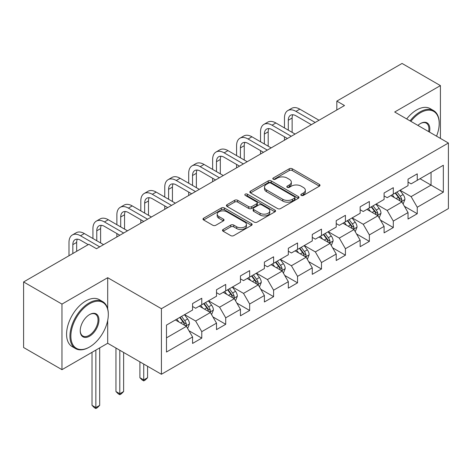 <?xml version="1.0" encoding="UTF-8"?>
<svg xmlns="http://www.w3.org/2000/svg" width="472" height="472" viewBox="0 0 472 472"><rect width="100%" height="100%" fill="white"/><g stroke="black" fill="none" stroke-linecap="round" stroke-linejoin="round"><path stroke-width="0.71" d="M301.266 195.408A1.493 0.861 0 0 0 303.378 195.408L319.379 186.169A2.13 1.227 0 0 0 320.004 185.295A2.13 1.227 0 0 0 319.379 184.428L292.268 168.775A2.13 1.227 0 0 0 289.253 168.775L273.247 178.015A1.493 0.861 0 0 0 272.81 178.623A1.493 0.861 0 0 0 273.247 179.23A1.493 0.861 0 0 0 275.359 179.23L277.43 178.038A6.814 3.935 0 0 1 287.07 178.038L289.33 179.342A6.814 3.935 0 0 1 291.324 182.121A6.814 3.935 0 0 1 289.33 184.906L287.259 186.104A1.493 0.861 0 0 0 286.823 186.711A1.493 0.861 0 0 0 287.259 187.319A1.493 0.861 0 0 0 289.365 187.319L291.436 186.121A6.814 3.935 0 0 1 301.077 186.121L303.337 187.431A6.814 3.935 0 0 1 305.337 190.21A6.814 3.935 0 0 1 303.337 192.995L301.266 194.193A1.493 0.861 0 0 0 300.829 194.8A1.493 0.861 0 0 0 301.266 195.408L301.266 194.193M223.12 229.48A2.13 1.227 0 0 0 222.501 230.348A2.13 1.227 0 0 0 223.12 231.221L230.731 235.611A2.13 1.227 0 0 0 233.74 235.611L251.517 225.35A2.13 1.227 0 0 0 252.142 224.477A2.13 1.227 0 0 0 251.517 223.61L224.401 207.951A2.13 1.227 0 0 0 221.392 207.951L203.615 218.217A2.13 1.227 0 0 0 202.989 219.085A2.13 1.227 0 0 0 203.615 219.958L212.807 225.262A2.13 1.227 0 0 0 215.816 225.262L223.427 220.867A2.13 1.227 0 0 0 224.047 219.999A2.13 1.227 0 0 0 223.427 219.132L218.866 216.5A5.699 3.292 0 0 1 217.197 214.17A5.699 3.292 0 0 1 220.719 211.131A5.699 3.292 0 0 1 226.926 211.845L244.779 222.153A5.699 3.292 0 0 1 246.449 224.477A5.699 3.292 0 0 1 242.927 227.516A5.699 3.292 0 0 1 236.72 226.802L233.74 225.085A2.13 1.227 0 0 0 230.731 225.085L223.12 229.48L223.12 231.221M107.699 277.695L61.968 304.098L23.6 281.949L23.6 347.516L61.968 369.67L107.699 343.262L161.412 374.272L161.412 308.706L107.699 277.695L107.699 308.818M440.417 138.408L440.417 85.603L394.686 112.006L448.4 143.016L161.412 308.706M440.417 85.603L402.055 63.449L336.831 101.108L336.831 109.97M23.6 281.949L88.825 244.29L96.495 248.72L344.501 105.539L336.831 101.108M277.577 208.565A2.13 1.227 0 0 0 280.592 208.565L298.369 198.299A2.13 1.227 0 0 0 298.988 197.432A2.13 1.227 0 0 0 298.369 196.558L271.252 180.906A2.13 1.227 0 0 0 268.238 180.906L250.467 191.166A2.13 1.227 0 0 0 249.841 192.039A2.13 1.227 0 0 0 250.467 192.906L277.577 208.565M245.865 195.732A1.493 0.861 0 0 1 247.375 195.939L247.375 194.169L274.94 210.087A2.13 1.227 0 0 1 275.565 210.954A2.13 1.227 0 0 1 274.94 211.822L257.169 222.088A2.13 1.227 0 0 1 254.154 222.088L227.038 206.429L227.038 204.695A2.13 1.227 0 0 0 226.418 205.562A2.13 1.227 0 0 0 227.038 206.429M227.038 204.695L234.649 200.299A2.13 1.227 0 0 1 237.658 200.299L248.655 206.647A2.13 1.227 0 0 0 251.67 206.647L256.715 203.733A2.13 1.227 0 0 0 257.34 202.866A2.13 1.227 0 0 0 256.715 201.998L245.269 195.384A1.493 0.861 0 0 1 244.832 194.777A1.493 0.861 0 0 1 245.753 193.98A1.493 0.861 0 0 1 247.375 194.169M161.412 374.272L448.4 208.583L448.4 143.016M188.959 330.724L201.774 338.123L201.774 331.657L216.512 323.149L216.512 329.621L225.716 324.299L225.716 317.833L240.449 309.325L240.449 315.797L249.658 310.482L249.658 304.009L264.391 295.507L264.391 301.974L273.601 296.658L273.601 290.192L288.333 281.684L288.333 288.15L297.543 282.834L297.543 276.368L312.275 267.86L312.275 274.332L321.479 269.01L321.479 262.544L336.217 254.036L336.217 260.509L345.421 255.193L345.421 248.72L360.154 240.218L360.154 246.685L369.364 241.369L369.364 234.903L384.096 226.395L384.096 232.861L393.306 227.545L393.306 221.079L408.038 212.571L408.038 219.043L417.248 213.722L417.248 207.255L443.338 192.192L443.338 165.259L431.06 172.345L431.06 185.107L443.338 192.192M201.774 338.123L192.57 343.439L192.57 336.973L166.48 352.035L166.48 325.102L192.57 310.039L192.57 303.567L201.774 298.251L201.774 304.723L216.512 296.215L216.512 289.749L225.716 284.427L225.716 290.899L240.449 282.392L240.449 275.925L249.658 270.609L249.658 277.076L264.391 268.568L264.391 262.102L273.601 256.786L273.601 263.252L288.333 254.75L288.333 248.278L297.543 242.962L297.543 249.434L312.275 240.927L312.275 234.46L321.479 229.138L321.479 235.611L336.217 227.103L336.217 220.636L345.421 215.32L345.421 221.787L360.154 213.279L360.154 206.813L369.364 201.497L369.364 207.963L384.096 199.461L384.096 192.989L393.306 187.673L393.306 194.139L408.038 185.638L408.038 179.171L417.248 173.849L417.248 180.322L443.338 165.259M199.32 306.139L210.37 312.517L195.638 321.025L184.587 314.647M192.57 306.493L195.638 308.263L201.774 304.723M195.638 321.025L201.774 331.657M210.37 312.517L216.512 323.149M223.262 292.315L234.313 298.693L219.58 307.201L208.53 300.823M216.512 292.669L219.58 294.44L225.716 290.899M219.58 307.201L225.716 317.833M234.313 298.693L240.449 309.325M247.204 278.492L258.255 284.876L243.522 293.377L232.472 287M240.449 278.846L243.522 280.622L249.658 277.076M243.522 293.377L249.658 304.009M258.255 284.876L264.391 295.507M271.146 264.674L282.191 271.052L267.459 279.56L256.408 273.176M264.391 265.028L267.459 266.798L273.601 263.252M267.459 279.56L273.601 290.192M282.191 271.052L288.333 281.684M295.083 250.85L306.133 257.228L291.401 265.736L280.35 259.358M288.333 251.204L291.401 252.974L297.543 249.434M291.401 265.736L297.543 276.368M306.133 257.228L312.275 267.86M319.025 237.027L330.076 243.404L315.343 251.912L304.292 245.534M312.275 237.381L315.343 239.151L321.479 235.611M315.343 251.912L321.479 262.544M330.076 243.404L336.217 254.036M342.967 223.203L354.018 229.587L339.285 238.089L328.235 231.711M336.217 223.557L339.285 225.333L345.421 221.787M339.285 238.089L345.421 248.72M354.018 229.587L360.154 240.218M366.909 209.385L377.96 215.763L363.228 224.271L352.177 217.887M360.154 209.739L363.228 211.509L369.364 207.963M363.228 224.271L369.364 234.903M377.96 215.763L384.096 226.395M390.851 195.561L401.896 201.939L387.164 210.447L376.119 204.063M384.096 195.915L387.164 197.685L393.306 194.139M387.164 210.447L393.306 221.079M401.896 201.939L408.038 212.571M420.009 178.723L431.06 185.107L411.106 196.623L400.055 190.245M408.038 182.092L411.106 183.862L417.248 180.322M411.106 196.623L417.248 207.255M61.968 304.098L61.968 369.67M166.48 337.858L186.428 326.341L175.377 319.963M186.428 326.341L192.57 336.973M404.433 206.329L417.248 213.722M380.491 220.147L393.306 227.545M356.549 233.97L369.364 241.369M332.607 247.794L345.421 255.193M308.664 261.618L321.479 269.01M284.728 275.436L297.543 282.834M260.786 289.259L273.601 296.658M236.844 303.083L249.658 310.482M212.901 316.907L225.716 324.299M107.699 343.262L107.699 320.399M301.862 195.62L303.337 194.765A6.814 3.935 0 0 0 305.337 191.986L305.337 190.21M291.324 182.121L291.324 183.897A6.814 3.935 0 0 1 289.33 186.676L287.855 187.531M319.379 184.428L319.379 186.169L292.268 170.545A2.13 1.227 0 0 0 289.253 170.545L273.843 179.443M298.339 198.317L271.252 182.676A2.13 1.227 0 0 0 268.238 182.676L250.49 192.924M294.599 198.039A1.493 0.861 0 0 0 295.035 197.432A1.493 0.861 0 0 0 294.599 196.824L270.798 183.083A1.493 0.861 0 0 0 268.692 183.083L266.509 184.34A6.814 3.935 0 0 0 264.509 187.124A6.814 3.935 0 0 0 266.509 189.909L282.775 199.302A6.814 3.935 0 0 0 292.416 199.302L294.599 198.039L294.599 199.809A1.493 0.861 0 0 0 295.035 199.202L295.035 197.432M264.509 187.124L264.509 188.894A6.814 3.935 0 0 0 266.509 191.679L266.509 189.909M294.599 199.809L292.416 201.072A6.814 3.935 0 0 1 282.775 201.072L266.509 191.679M227.067 206.447L234.649 202.075L234.649 200.299M257.34 202.866L257.34 204.636A2.13 1.227 0 0 1 256.715 205.509L251.67 208.423A2.13 1.227 0 0 1 248.655 208.423L237.658 202.075A2.13 1.227 0 0 0 234.649 202.075M247.375 195.939L274.916 211.839M260.066 213.238A5.699 3.292 0 0 0 266.279 213.952A5.699 3.292 0 0 0 269.795 210.913A5.699 3.292 0 0 0 268.125 208.583L261.836 204.954A2.13 1.227 0 0 0 258.827 204.954L253.777 207.869A2.13 1.227 0 0 0 253.151 208.736A2.13 1.227 0 0 0 253.777 209.603L260.066 213.238L260.066 215.008A5.699 3.292 0 0 0 266.279 215.722A5.699 3.292 0 0 0 269.795 212.683L269.795 210.913M253.151 208.736L253.151 210.506A2.13 1.227 0 0 0 253.777 211.379L253.777 209.603M260.066 215.008L253.777 211.379M246.449 224.477L246.449 226.253A5.699 3.292 0 0 1 242.927 229.292A5.699 3.292 0 0 1 236.72 228.578L233.74 226.861A2.13 1.227 0 0 0 230.731 226.861L223.15 231.233M217.197 214.17L217.197 215.946A5.699 3.292 0 0 0 218.866 218.27L218.866 216.5M223.398 220.884L218.866 218.27M251.487 225.362L224.401 209.727A2.13 1.227 0 0 0 221.392 209.727L203.644 219.97M403.112 204.04L404.935 199.444A5.752 3.322 -120 0 0 403.1 194.541L399.931 190.316M394.415 197.615L392.262 194.747M401.011 201.426L401.707 200.688L401.831 199.685A5.752 3.322 -120 0 0 400.185 196.228L397.017 191.998M395.577 192.83L399.094 197.52A2.932 1.693 60 0 1 399.625 198.411L401.831 199.685M395.176 193.06L398.344 197.29A5.752 3.322 60 0 1 399.99 200.748M284.463 127.936L284.463 118.012A16.278 9.399 60 0 1 287.837 110.56L291.672 108.348A16.278 9.399 60 0 1 299.814 109.156L319.025 120.248M287.837 110.56A16.278 9.399 60 0 1 295.973 111.368L315.19 122.46M311.355 124.679L295.973 115.799A10.85 6.266 -120 0 0 290.551 115.262A10.85 6.266 -120 0 0 288.303 120.23L288.303 130.154M292.817 114.761A10.85 6.266 -120 0 0 292.138 118.012L292.138 132.367M284.463 140.202L284.463 136.797M436.535 136.166A26.479 15.287 120 0 0 439.19 123.522A26.479 15.287 120 0 0 420.469 112.714A26.479 15.287 120 0 0 410.852 121.339M410.056 120.879A27.128 15.665 -60 0 1 420.009 111.917A27.128 15.665 -60 0 1 433.573 110.572A27.128 15.665 -60 0 1 439.19 122.991L439.19 123.522M417.909 125.416A13.24 7.646 -60 0 1 420.469 123.522L420.469 123.522A13.24 7.646 -60 0 1 429.473 132.089M406.681 118.932A27.128 15.665 -60 0 1 416.634 109.97A27.128 15.665 -60 0 1 430.198 108.625L433.573 110.572M428.635 131.605A12.591 7.269 120 0 0 426.304 123.168A12.591 7.269 120 0 0 420.233 123.664M89.131 347.25L89.591 346.985A26.479 15.287 120 0 0 108.312 314.553A26.479 15.287 120 0 0 89.591 303.744A26.479 15.287 120 0 0 70.871 336.176A26.479 15.287 120 0 0 89.591 346.985L89.131 347.25A27.128 15.665 -60 0 1 75.567 348.596A27.128 15.665 -60 0 1 71.408 326.854A27.128 15.665 -60 0 1 89.131 302.947A27.128 15.665 -60 0 1 102.695 301.602A27.128 15.665 -60 0 1 108.312 314.022L108.312 314.553M89.591 336.176A13.24 7.646 -60 0 1 80.228 330.772A13.24 7.646 -60 0 1 89.591 314.553L89.591 314.553A13.24 7.646 -60 0 1 98.955 319.963A13.24 7.646 -60 0 1 89.591 336.176M80.234 330.5A12.591 7.269 120 0 0 82.836 335.999A12.591 7.269 120 0 0 89.131 335.38A12.591 7.269 120 0 0 97.356 324.288A12.591 7.269 120 0 0 95.427 314.199A12.591 7.269 120 0 0 89.355 314.694M75.567 348.596L72.192 346.643A27.128 15.665 -60 0 1 68.033 324.907A27.128 15.665 -60 0 1 85.756 301A27.128 15.665 -60 0 1 99.321 299.655L102.695 301.602M379.169 217.863L380.998 213.261A5.752 3.322 -120 0 0 379.163 208.364L375.995 204.14M370.473 211.438L368.319 208.565M377.069 215.25L377.765 214.512L377.889 213.509A5.752 3.322 -120 0 0 376.243 210.052L373.075 205.822M371.635 206.653L375.151 211.344A2.932 1.693 60 0 1 375.683 212.235L377.889 213.509M371.234 206.883L374.402 211.114A5.752 3.322 60 0 1 376.048 214.571M355.227 231.687L357.056 227.085A5.752 3.322 -120 0 0 355.221 222.188L352.053 217.958M346.531 225.262L344.377 222.389M353.127 229.067L353.823 228.336L353.953 227.333A5.752 3.322 -120 0 0 352.307 223.87L349.138 219.645M347.693 220.477L351.209 225.168A2.932 1.693 60 0 1 351.74 226.058L353.953 227.333M347.292 220.707L350.46 224.938A5.752 3.322 60 0 1 352.106 228.395M260.526 141.759L260.526 131.835A16.278 9.399 60 0 1 263.895 124.384L267.73 122.171A16.278 9.399 60 0 1 275.872 122.974L295.083 134.072M263.895 124.384A16.278 9.399 60 0 1 272.037 125.192L291.248 136.284M287.413 138.497L272.037 129.623A10.85 6.266 -120 0 0 266.609 129.086A10.85 6.266 -120 0 0 264.361 134.054L264.361 143.972M268.875 128.585A10.85 6.266 -120 0 0 268.196 131.835L268.196 146.19M260.526 154.019L260.526 150.621M236.584 155.583L236.584 145.659A16.278 9.399 60 0 1 239.953 138.207L243.794 135.989A16.278 9.399 60 0 1 251.93 136.797L271.146 147.889M239.953 138.207A16.278 9.399 60 0 1 248.095 139.016L267.305 150.108M263.47 152.32L248.095 143.441A10.85 6.266 -120 0 0 242.667 142.904A10.85 6.266 -120 0 0 240.419 147.872L240.419 157.795M244.938 142.402A10.85 6.266 -120 0 0 244.254 145.659L244.254 160.014M236.584 167.843L236.584 164.445M331.291 245.505L333.114 240.909A5.752 3.322 -120 0 0 331.279 236.012L328.111 231.781M322.588 239.086L320.435 236.212M329.185 242.891L329.881 242.154L330.011 241.151A5.752 3.322 -120 0 0 328.364 237.693L325.196 233.463M323.757 234.295L327.267 238.985A2.932 1.693 60 0 1 327.798 239.876L330.011 241.151M323.355 234.531L326.524 238.755A5.752 3.322 60 0 1 328.17 242.219M307.349 259.329L309.172 254.732A5.752 3.322 -120 0 0 307.337 249.83L304.169 245.605M298.646 252.903L296.499 250.036M305.242 256.715L305.944 255.977L306.068 254.974A5.752 3.322 -120 0 0 304.422 251.517L301.254 247.287M299.814 248.119L303.325 252.809A2.932 1.693 60 0 1 303.862 253.7L306.068 254.974M299.413 248.349L302.582 252.579A5.752 3.322 60 0 1 304.228 256.036M283.406 273.152L285.23 268.55A5.752 3.322 -120 0 0 283.395 263.653L280.226 259.429M274.71 266.727L272.556 263.854M281.306 270.539L282.002 269.801L282.126 268.798A5.752 3.322 -120 0 0 280.48 265.341L277.312 261.11M275.872 261.942L279.389 266.633A2.932 1.693 60 0 1 279.92 267.524L282.126 268.798M275.471 262.172L278.639 266.403A5.752 3.322 60 0 1 280.285 269.86M212.642 169.407L212.642 159.483A16.278 9.399 60 0 1 216.011 152.031L219.852 149.813A16.278 9.399 60 0 1 227.988 150.621L247.204 161.713M216.011 152.031A16.278 9.399 60 0 1 224.153 152.834L243.369 163.926M239.528 166.144L224.153 157.264A10.85 6.266 -120 0 0 218.725 156.728A10.85 6.266 -120 0 0 216.477 161.695L216.477 171.619M220.996 156.226A10.85 6.266 -120 0 0 220.318 159.483L220.318 173.832M212.642 181.667L212.642 178.263M188.7 183.225L188.7 173.301A16.278 9.399 60 0 1 192.075 165.849L195.91 163.637A16.278 9.399 60 0 1 204.046 164.445L223.262 175.537M192.075 165.849A16.278 9.399 60 0 1 200.211 166.657L219.427 177.749M215.586 179.968L200.211 171.088A10.85 6.266 -120 0 0 194.783 170.551A10.85 6.266 -120 0 0 192.541 175.519L192.541 185.443M197.054 170.05A10.85 6.266 -120 0 0 196.376 173.301L196.376 187.655M188.7 195.491L188.7 192.086M164.757 197.048L164.757 187.124A16.278 9.399 60 0 1 168.132 179.673L171.967 177.46A16.278 9.399 60 0 1 180.109 178.263L199.32 189.36M168.132 179.673A16.278 9.399 60 0 1 176.268 180.481L195.485 191.573M191.65 193.785L176.268 184.912A10.85 6.266 -120 0 0 170.846 184.375A10.85 6.266 -120 0 0 168.598 189.343L168.598 199.267M173.112 183.873A10.85 6.266 -120 0 0 172.433 187.124L172.433 201.479M164.757 209.308L164.757 205.91M140.821 210.872L140.821 200.948A16.278 9.399 60 0 1 144.19 193.496L148.025 191.278A16.278 9.399 60 0 1 156.167 192.086L175.377 203.178M144.19 193.496A16.278 9.399 60 0 1 152.326 194.305L171.542 205.397M167.707 207.609L152.326 198.73A10.85 6.266 -120 0 0 146.904 198.193A10.85 6.266 -120 0 0 144.656 203.161L144.656 213.084M149.17 197.691A10.85 6.266 -120 0 0 148.491 200.948L148.491 215.303M140.821 223.132L140.821 219.734M116.879 224.696L116.879 214.772A16.278 9.399 60 0 1 120.248 207.32L124.089 205.102A16.278 9.399 60 0 1 132.225 205.91L151.441 217.002M120.248 207.32A16.278 9.399 60 0 1 128.39 208.123L147.6 219.214M143.765 221.433L128.39 212.553A10.85 6.266 -120 0 0 122.962 212.017A10.85 6.266 -120 0 0 120.714 216.984L120.714 226.908M125.233 211.515A10.85 6.266 -120 0 0 124.549 214.772L124.549 229.121M116.879 236.956L116.879 233.552M92.937 238.513L92.937 228.59A16.278 9.399 60 0 1 96.306 221.138L100.147 218.925A16.278 9.399 60 0 1 108.283 219.734L127.499 230.826M96.306 221.138A16.278 9.399 60 0 1 104.448 221.946L123.664 233.038M119.823 235.257L104.448 226.377A10.85 6.266 -120 0 0 99.02 225.84A10.85 6.266 -120 0 0 96.772 230.808L96.772 240.732M101.291 225.339A10.85 6.266 -120 0 0 100.613 228.59L100.613 242.944M68.995 255.741L68.995 242.413A16.278 9.399 60 0 1 72.369 234.962L76.204 232.749A16.278 9.399 60 0 1 84.34 233.552L103.557 244.649M72.369 234.962A16.278 9.399 60 0 1 80.505 235.77L99.722 246.862M88.211 244.649L80.505 240.201A10.85 6.266 -120 0 0 75.078 239.664A10.85 6.266 -120 0 0 72.835 244.632L72.835 253.523M77.349 239.162A10.85 6.266 -120 0 0 76.67 242.413L76.67 251.31M259.464 286.976L261.293 282.374A5.752 3.322 -120 0 0 259.458 277.477L256.29 273.247M250.768 280.551L248.614 277.678M257.364 284.362L258.06 283.625L258.184 282.622A5.752 3.322 -120 0 0 256.538 279.158L253.37 274.934M251.93 275.766L255.446 280.457A2.932 1.693 60 0 1 255.977 281.347L258.184 282.622M251.529 275.996L254.697 280.226A5.752 3.322 60 0 1 256.343 283.684M235.522 300.794L237.351 296.198A5.752 3.322 -120 0 0 235.516 291.301L232.348 287.07M226.825 294.375L224.672 291.501M233.422 298.18L234.118 297.443L234.248 296.44A5.752 3.322 -120 0 0 232.596 292.982L229.433 288.752M227.988 289.584L231.504 294.274A2.932 1.693 60 0 1 232.035 295.165L234.248 296.44M227.587 289.82L230.755 294.044A5.752 3.322 60 0 1 232.401 297.507M143.736 364.065L143.736 379.93L147.571 377.712L147.571 366.284M147.571 377.712L145.27 380.019L143.736 380.904L142.202 380.019L139.901 377.712L139.901 361.853M139.901 377.712L143.736 379.93L143.736 380.904M211.586 314.618L213.409 310.021A5.752 3.322 -120 0 0 211.574 305.118L208.406 300.894M202.883 308.198L200.73 305.325M209.48 312.004L210.176 311.266L210.305 310.263A5.752 3.322 -120 0 0 208.659 306.806L205.491 302.576M204.052 303.407L207.562 308.098A2.932 1.693 60 0 1 208.093 308.989L210.305 310.263M203.65 303.638L206.819 307.868A5.752 3.322 60 0 1 208.465 311.325M119.794 350.248L119.794 393.754L123.629 391.536L123.629 352.46M123.629 391.536L121.328 393.843L119.794 394.728L118.26 393.843L115.959 391.536L115.959 348.029M115.959 391.536L119.794 393.754L119.794 394.728M187.644 328.441L189.467 323.839A5.752 3.322 -120 0 0 187.632 318.942L184.463 314.718M178.941 322.016L176.793 319.143M185.537 325.827L186.239 325.09L186.363 324.087A5.752 3.322 -120 0 0 184.717 320.63L181.549 316.399M180.109 317.231L183.62 321.922A2.932 1.693 60 0 1 184.157 322.813L186.363 324.087M179.708 317.461L182.876 321.692A5.752 3.322 60 0 1 184.522 325.149M95.851 350.106L95.851 407.572L99.692 405.359L99.692 347.888M99.692 405.359L97.385 407.661L95.851 408.551L94.317 407.661L92.016 405.359L92.016 352.318M92.016 405.359L95.851 407.572L95.851 408.551M303.337 194.765L303.337 192.995M287.259 187.319L287.259 186.104M289.33 186.676L289.33 184.906M273.247 179.23L273.247 178.015M289.253 170.545L289.253 168.775M292.268 170.545L292.268 168.775M250.467 192.906L250.467 191.166M268.238 182.676L268.238 180.906M271.252 182.676L271.252 180.906M298.369 198.299L298.369 196.558M282.775 201.072L282.775 199.302M292.416 201.072L292.416 199.302M237.658 202.075L237.658 200.299M248.655 208.423L248.655 206.647M251.67 208.423L251.67 206.647M256.715 205.509L256.715 203.733M274.94 211.822L274.94 210.087M230.731 226.861L230.731 225.085M233.74 226.861L233.74 225.085M236.72 228.578L236.72 226.802M223.427 220.867L223.427 219.132M203.615 219.958L203.615 218.217M221.392 209.727L221.392 207.951M224.401 209.727L224.401 207.951M251.517 225.35L251.517 223.61M401.33 201.615L404.899 199.55M400.185 196.228L403.1 194.541M396.096 198.588L398.344 197.29M299.814 109.156L295.973 111.368M292.138 118.012L288.303 120.23M377.388 215.433L380.957 213.373M376.243 210.052L379.163 208.364M372.154 212.412L374.402 211.114M353.451 229.256L357.015 227.197M352.307 223.87L355.221 222.188M348.212 226.235L350.46 224.938M275.872 122.974L272.037 125.192M268.196 131.835L264.361 134.054M251.93 136.797L248.095 139.016M244.254 145.659L240.419 147.872M329.509 243.08L333.079 241.021M328.364 237.693L331.279 236.012M324.27 240.053L326.524 238.755M305.567 256.904L309.136 254.839M304.422 251.517L307.337 249.83M300.334 253.877L302.582 252.579M281.625 270.721L285.194 268.662M280.48 265.341L283.395 263.653M276.391 267.701L278.639 266.403M227.988 150.621L224.153 152.834M220.318 159.483L216.477 161.695M204.046 164.445L200.211 166.657M196.376 173.301L192.541 175.519M180.109 178.263L176.268 180.481M172.433 187.124L168.598 189.343M156.167 192.086L152.326 194.305M148.491 200.948L144.656 203.161M132.225 205.91L128.39 208.123M124.549 214.772L120.714 216.984M108.283 219.734L104.448 221.946M100.613 228.59L96.772 230.808M84.34 233.552L80.505 235.77M76.67 242.413L72.835 244.632M257.683 284.545L261.252 282.486M256.538 279.158L259.458 277.477M252.449 281.524L254.697 280.226M233.746 298.369L237.31 296.31M232.596 292.982L235.516 291.301M228.507 295.342L230.755 294.044M209.804 312.193L213.373 310.128M208.659 306.806L211.574 305.118M204.565 309.166L206.819 307.868M185.862 326.01L189.431 323.951M184.717 320.63L187.632 318.942M180.623 322.99L182.876 321.692"/></g></svg>
